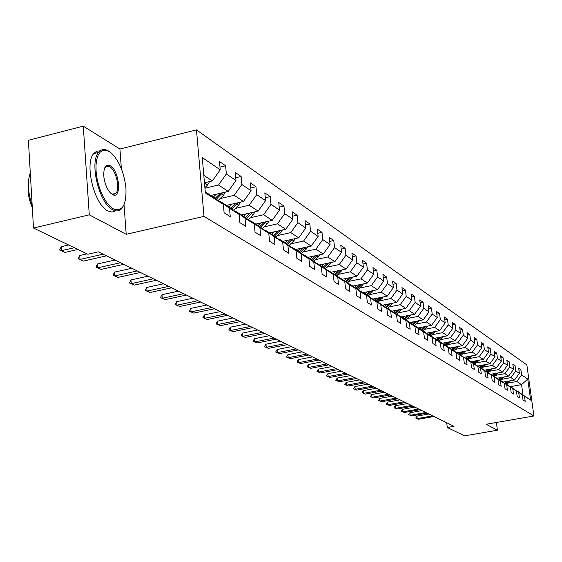 <?xml version="1.0" encoding="UTF-8"?>
<svg xmlns="http://www.w3.org/2000/svg" width="562" height="562" viewBox="0 0 562 562"><rect width="100%" height="100%" fill="white"/><g stroke="black" fill="none" stroke-linecap="round" stroke-linejoin="round"><path stroke-width="0.84" d="M114.95 194.122L115.055 193.518M121.378 168.797L119.924 149.035L83.281 126.148L28.388 140.289L33.495 228.046L87.848 254.242L98.378 251.846L454.019 426.34L447.289 427.513L464.584 435.852L497.426 430.218L496.408 422.483M119.924 149.035L196.475 129.885L526.854 364.914L533.9 415.992L203.999 216.391L196.475 129.885M205.256 191.867L213.764 197.297L223.353 204.392L224.105 212.766L230.258 216.623L229.5 208.312L239.131 214.445L239.897 222.657L245.791 226.345L245.025 218.204L254.263 224.083L255.029 232.134L260.684 235.675L259.911 227.68L268.776 233.321L269.542 241.224L274.973 244.625L274.2 236.778L282.707 242.201L283.48 249.95L288.692 253.216L287.92 245.517L296.097 250.722L296.869 258.337L301.878 261.478L301.106 253.919L308.967 258.92L309.746 266.402L314.565 269.423L313.786 261.997L321.359 266.817L322.131 274.158L326.775 277.066L325.995 269.774L333.287 274.411L334.067 281.632L338.535 284.435L337.762 277.263L344.787 281.738L345.56 288.833L349.873 291.53L349.1 284.484L355.872 288.798L356.652 295.781L360.811 298.38L360.031 291.446L366.572 295.612L367.351 302.475L371.363 304.99L370.59 298.169L376.905 302.194L377.678 308.945L381.556 311.376L380.783 304.667L386.888 308.552L387.661 315.198L391.405 317.544L390.639 310.941L396.54 314.699L397.306 321.239L400.931 323.508L400.165 317.01L405.869 320.642L406.635 327.084L410.148 329.283L409.382 322.876L414.904 326.396L415.669 332.739L419.062 334.868L418.304 328.559L423.657 331.966L424.415 338.219L427.703 340.277L426.944 334.067L432.129 337.369L432.888 343.522L436.07 345.518L435.318 339.399L440.341 342.595L441.093 348.665L444.184 350.604L443.432 344.569L448.307 347.674L449.059 353.653L452.059 355.528L451.307 349.585L456.035 352.592L456.78 358.493L459.695 360.312L458.95 354.446L463.538 357.376L464.282 363.185L467.106 364.956L466.369 359.174L470.823 362.012L471.56 367.745L474.307 369.466L473.569 363.762L477.897 366.522L478.634 372.177L481.304 373.842L480.566 368.222L484.781 370.899L485.505 376.477L488.097 378.107L487.373 372.55L491.462 375.156L492.193 380.664L494.715 382.244L493.991 376.765L497.967 379.301L498.691 384.738L501.142 386.27L500.426 380.867L504.297 383.333L505.013 388.7L507.402 390.19L506.685 384.851L510.458 387.253L511.174 392.55L513.492 394.011L512.783 388.735L516.457 391.075L517.166 396.308L519.428 397.727L518.719 392.522L522.302 394.798L523.004 399.961L525.21 401.345L524.508 396.203L530.64 400.109L527.746 379.076L521.564 384.633L516.794 381.486L507.886 383.094M223.353 204.392L205.355 192.928L202.257 157.55L220.22 169.773L219.475 161.519L225.615 165.762L219.981 167.118M527.746 379.076L521.592 374.889L520.89 369.789L518.677 368.258L519.372 373.379L515.79 370.934L515.087 365.778L512.811 364.204L513.513 369.389L509.832 366.881L509.123 361.661L506.791 360.045L507.5 365.293L503.721 362.722L503.004 357.432L500.609 355.774L501.325 361.092L497.44 358.451L496.724 353.091L494.258 351.39L494.974 356.772L490.984 354.053L490.268 348.63L487.739 346.88L488.455 352.332L484.353 349.543L483.629 344.042L481.03 342.244L481.753 347.773L477.531 344.899L476.808 339.329L474.131 337.481L474.855 343.08L470.513 340.122L469.79 334.474L467.036 332.578L467.767 338.254L463.299 335.212L462.561 329.487L459.73 327.527L460.461 333.287L455.866 330.154L455.129 324.351L452.206 322.328L452.944 328.166L448.209 324.941L447.471 319.054L444.458 316.975L445.202 322.897L440.32 319.574L439.575 313.603L436.477 311.46L437.222 317.467L432.192 314.039L431.44 307.983L428.244 305.777L428.996 311.868L423.804 308.334L423.053 302.187L419.758 299.904L420.509 306.086L415.149 302.44L414.398 296.202L410.991 293.856L411.749 300.129L406.214 296.364L405.455 290.027L401.942 287.603L402.701 293.968L396.99 290.083L396.231 283.648L392.599 281.14L393.358 287.611L387.45 283.592L386.691 277.059L382.933 274.467L383.698 281.035L377.587 276.876L376.828 270.245L372.943 267.561L373.709 274.235L367.386 269.936L366.621 263.192L362.602 260.417L363.368 267.203L356.821 262.749L356.055 255.893L351.896 253.019L352.662 259.911L345.883 255.303L345.117 248.334L340.804 245.355L341.57 252.366L334.545 247.582L333.772 240.501L329.304 237.41L330.07 244.54L322.778 239.574L322.012 232.373L317.368 229.163L318.141 236.419L310.575 231.27L309.803 223.936L304.983 220.606L305.749 227.989L297.895 222.636L297.129 215.176L292.121 211.712L292.886 219.229L284.716 213.665L283.95 206.071L278.738 202.475L279.504 210.125L271.003 204.336L270.245 196.602L264.821 192.857L265.587 200.648L256.736 194.628L255.977 186.739L250.329 182.84L251.088 190.785L241.864 184.505L241.112 176.468L235.225 172.408L235.977 180.5L226.36 173.953L225.615 165.762M239.131 214.445L229.696 207.462L219.974 201.259L219.321 201.407M204.94 188.221L218.513 185.01L228.228 191.41L210.912 195.478M219.974 201.259L229.5 208.312M226.36 173.953L218.513 185.01M235.977 180.5L228.228 191.41M254.263 224.083L244.969 217.213L235.647 211.263L235.021 211.403M220.065 198.618L234.171 195.323L243.494 201.463L226.472 205.404M235.647 211.263L245.025 218.204M241.864 184.505L234.171 195.323M251.088 190.785L243.494 201.463M268.776 233.321L259.623 226.563L250.673 220.852L250.076 220.992M235.359 208.411L249.191 205.221L258.134 211.108L241.407 214.937M250.673 220.852L259.911 227.68M256.736 194.628L249.191 205.221M265.587 200.648L258.134 211.108M282.707 242.201L273.694 235.541L265.102 230.062L264.526 230.188M250.034 217.81L263.613 214.719L272.198 220.374L255.745 224.09M265.102 230.062L274.2 236.778M271.003 204.336L263.613 214.719M279.504 210.125L272.198 220.374M296.097 250.722L287.21 244.175L278.956 238.899L278.408 239.026M264.133 226.837L277.459 223.838L285.714 229.275L269.535 232.893M278.956 238.899L287.92 245.517M284.716 213.665L277.459 223.838M292.886 219.229L285.714 229.275M308.967 258.92L300.213 252.471L292.275 247.399L291.748 247.519M277.691 235.52L290.772 232.605L298.717 237.838L282.798 241.358M292.275 247.399L301.106 253.919M297.895 222.636L290.772 232.605M305.749 227.989L298.717 237.838M321.359 266.817L312.732 260.459L305.089 255.577L304.583 255.689M290.73 243.873L303.585 241.049L311.229 246.079L295.563 249.507M305.089 255.577L313.786 261.997M310.575 231.27L303.585 241.049M318.141 236.419L311.229 246.079M333.287 274.411L324.787 268.151L316.933 263.557M303.29 251.917L315.914 249.17L323.283 254.024L307.864 257.354M317.418 263.452L325.995 269.774M322.778 239.574L315.914 249.17M330.07 244.54L323.283 254.024M344.787 281.738L336.406 275.57L328.84 271.137M315.387 259.672L327.801 256.996L334.903 261.674L319.722 264.92M329.304 271.039L337.762 277.263M334.545 247.582L327.801 256.996M341.57 252.366L334.903 261.674M355.872 288.798L347.611 282.721L340.312 278.443M327.056 267.147L339.258 264.547L346.108 269.058L331.159 272.226M340.762 278.352L349.1 284.484M345.883 255.303L339.258 264.547M352.662 259.911L346.108 269.058M366.572 295.612L358.423 289.62L351.376 285.496M338.31 274.361L350.316 271.825L356.926 276.181L342.202 279.272M351.812 285.405L360.031 291.446M356.821 262.749L350.316 271.825M363.368 267.203L356.926 276.181M376.905 302.194L368.869 296.286L362.061 292.296M349.178 281.323L360.987 278.857L367.372 283.058L352.894 286.072M362.483 292.212L370.59 298.169M367.386 269.936L360.987 278.857M373.709 274.235L367.372 283.058M386.888 308.552L378.957 302.728L372.381 298.872M359.673 288.053L371.292 285.644L377.46 289.711L363.171 292.654M372.789 298.787L380.783 304.667M377.587 276.876L371.292 285.644M383.698 281.035L377.46 289.711M396.54 314.699L388.714 308.952L382.357 305.222M369.824 294.558L381.254 292.205L387.225 296.139L373.14 299.012M382.75 305.145L390.639 310.941M387.45 283.592L381.254 292.205M393.358 287.611L387.225 296.139M405.869 320.642L398.149 314.98L392.002 311.369M379.638 300.846L390.892 298.555L396.667 302.356L382.785 305.166M392.381 311.292L400.165 317.01M396.99 290.083L390.892 298.555M402.701 293.968L396.667 302.356M414.904 326.396L407.281 320.804L401.331 317.312M389.129 306.936L400.214 304.695L405.806 308.376L391.77 311.193M401.697 317.242L409.382 322.876M406.214 296.364L400.214 304.695M411.749 300.129L405.806 308.376M423.657 331.966L416.133 326.452L410.365 323.066M398.325 312.83L409.241 310.638L414.658 314.207L400.847 316.961M410.724 323.002L418.304 328.559M415.149 302.44L409.241 310.638M420.509 306.086L414.658 314.207M432.129 337.369L424.703 331.924L419.119 328.644M407.232 318.535L417.988 316.399L423.228 319.855L409.649 322.539M419.456 328.573L426.944 334.067M423.804 308.334L417.988 316.399M428.996 311.868L423.228 319.855M440.341 342.595L433.007 337.221L427.598 334.046M415.859 324.07L426.46 321.984L431.546 325.335L418.177 327.955M427.928 333.983L435.318 339.399M432.192 314.039L426.46 321.984M437.222 317.467L431.546 325.335M448.307 347.674L441.065 342.363L435.817 339.279M424.233 329.437L434.679 327.393L439.61 330.646L426.453 333.203M436.14 339.223L443.432 344.569M440.32 319.574L434.679 327.393M445.202 322.897L439.61 330.646M456.035 352.592L448.883 347.358L443.79 344.365M432.347 334.643L442.645 332.648L447.436 335.802L434.475 338.303M444.099 344.302L451.307 349.585M448.209 324.941L442.645 332.648M452.944 328.166L447.436 335.802M463.538 357.376L451.525 349.29M440.229 339.694L450.38 337.741L455.03 340.804L442.273 343.249M451.827 349.234L458.95 354.446M455.866 330.154L450.38 337.741M460.461 333.287L455.03 340.804M470.823 362.012L459.042 354.081M447.879 344.604L457.889 342.687L462.407 345.658L449.846 348.061M459.33 354.025L466.369 359.174M463.299 335.212L457.889 342.687M467.767 338.254L462.407 345.658M477.897 366.522L466.334 358.732M455.311 349.367L465.188 347.492L469.572 350.379L457.187 352.725M466.622 358.675L473.569 363.762M470.513 340.122L465.188 347.492M474.855 343.08L469.572 350.379M484.781 370.899L473.429 363.249M462.533 354.004L472.277 352.163L476.541 354.973L464.338 357.263M473.703 363.192L480.566 368.222M477.531 344.899L472.277 352.163M481.753 347.773L476.541 354.973M491.462 375.156L480.32 367.639M469.551 358.507L479.168 356.701L483.313 359.434L471.286 361.682M480.587 367.59L487.373 372.55M484.353 349.543L479.168 356.701M488.455 352.332L483.313 359.434M497.967 379.301L487.022 371.911M476.379 362.883L485.87 361.113L489.902 363.776L478.044 365.974M487.282 371.861L493.991 376.765M490.984 354.053L485.87 361.113M494.974 356.772L489.902 363.776M504.297 383.333L493.541 376.062M483.025 367.148L492.389 365.412L496.316 367.998L484.606 370.154M493.794 376.02L500.426 380.867M497.44 358.451L492.389 365.412M501.325 361.092L496.316 367.998M510.458 387.253L499.885 380.109M489.488 371.292L498.733 369.592L502.554 372.107L490.991 374.229M500.131 380.067L506.685 384.851M503.721 362.722L498.733 369.592M507.5 365.293L502.554 372.107M516.457 391.075L506.06 384.043M495.782 375.332L504.915 373.66L508.638 376.111L497.201 378.198M506.299 384.001L512.783 388.735M509.832 366.881L504.915 373.66M513.513 369.389L508.638 376.111M522.302 394.798L512.08 387.878M501.915 379.266L510.935 377.622L514.56 380.01L503.257 382.062M512.312 387.836L518.719 392.522M515.79 370.934L510.935 377.622M519.372 373.379L514.56 380.01M530.64 400.109L517.939 391.616M510.387 386.642L521.564 384.633L522.934 394.615M518.164 391.573L524.508 396.203M521.592 374.889L516.794 381.486M83.281 126.148L89.281 214.832L33.495 228.046M89.281 214.832L126.204 234.312L203.999 216.391M533.9 415.992L486.123 424.261L497.426 430.218M446.699 422.75L447.289 427.513M204.463 182.791L212.31 180.922L203.809 175.323M220.22 169.773L212.31 180.922M520.89 369.789L518.937 370.147M515.087 365.778L513.078 366.15M509.123 361.661L507.057 362.04M503.004 357.432L500.882 357.825M496.724 353.091L494.539 353.498M490.268 348.63L488.02 349.051M483.629 344.042L481.318 344.478M476.808 339.329L474.426 339.785M469.79 334.474L467.338 334.952M462.561 329.487L460.039 329.978M455.129 324.351L452.529 324.857M447.471 319.054L444.788 319.581M439.575 313.603L436.814 314.151M431.44 307.983L428.588 308.552M423.053 302.187L420.102 302.778M414.398 296.202L411.349 296.82M405.455 290.027L402.308 290.673M396.231 283.648L392.971 284.323M386.691 277.059L383.319 277.761M376.828 270.245L373.33 270.975M366.621 263.192L363.003 263.964M356.055 255.893L352.304 256.701M345.117 248.334L341.218 249.177M333.772 240.501L329.732 241.386M322.012 232.373L317.811 233.3M309.803 223.936L305.433 224.912M297.129 215.176L292.577 216.201M283.95 206.071L279.209 207.153M270.245 196.602L265.299 197.747M255.977 186.739L250.821 187.954M241.112 176.468L235.724 177.754M126.204 234.312L124.026 204.723M433.976 416.505L418.585 419.224L415.718 418.023L417.243 418.599L416.948 416.098L428.848 413.99M418.585 419.224L417.243 418.599L432.677 415.866M415.718 418.023L416.948 416.098M506.411 381.493L504.718 383.059M510.317 380.783L506.664 384.232M507.936 381.212L505.4 383.558M505.828 383.874L508.891 381.043M113.362 208.888C122.425 212.022 126.612 204.99 125.923 187.785C124.153 173.005 119.474 161.596 111.887 153.581L109.246 151.536L105.965 150.209L102.93 150.37L100.289 152.028L98.188 155.126L96.734 159.51L96.018 164.968L96.081 171.22L96.917 177.929L98.49 184.757L100.717 191.333L103.471 197.318L106.611 202.397L109.962 206.317L113.362 208.888M123.809 205.179L121.75 208.558C119.306 211.221 116.306 211.621 112.751 209.752C99.362 203.732 89.154 162.79 98.533 152.442C101.209 149.12 104.546 148.642 108.536 151.002L110.082 152.091M112.33 194.445L110.264 192.759C107.054 189.064 104.946 183.992 103.942 177.536C103.246 167.848 105.361 163.921 110.271 165.769C119.734 170.778 121.919 200.451 112.33 194.445M111.128 193.588L113.65 194.473L115.913 193.307C120.409 188.811 115.983 169.886 109.66 166.633L106.857 166.078L104.546 168.214M115.695 210.827L112.049 212.071L107.876 210.912C94.423 204.912 84.216 164.02 93.657 153.665L96.608 151.248L100.134 150.82M113.426 193.904L113.243 194.452M32.294 207.476C28.887 199.805 27.566 192.38 28.353 185.186M32.167 205.313C27.854 192.506 27.222 181.688 30.285 172.85M427.127 413.147L411.56 415.915L408.644 414.686L410.19 415.262L409.888 412.74L421.922 410.59M411.56 415.915L410.19 415.262L425.792 412.494M408.644 414.686L409.888 412.74M420.102 409.698L404.352 412.515L401.394 411.265L402.947 411.848L402.652 409.291L414.819 407.106M404.352 412.515L402.947 411.848L418.732 409.024M401.394 411.265L402.652 409.291M500.398 377.615L498.67 379.217M504.402 376.884L500.679 380.411M501.964 377.327L499.372 379.729M499.815 380.053L502.948 377.151M494.23 373.639L492.46 375.276M498.325 372.887L494.532 376.491M495.839 373.344L493.183 375.802M493.752 376.027L496.85 373.154M412.894 406.164L396.962 409.024L393.955 407.759L395.515 408.342L395.219 405.75L407.527 403.53M396.962 409.024L395.515 408.342L411.482 405.469M393.955 407.759L395.219 405.75M405.49 402.525L389.368 405.441L386.312 404.155L387.885 404.738L387.583 402.118L400.039 399.856M389.368 405.441L387.885 404.738L404.043 401.816M386.312 404.155L387.583 402.118M397.882 398.795L381.57 401.76L378.465 400.453L380.053 401.043L379.75 398.388L392.353 396.084M381.57 401.76L380.053 401.043L396.393 398.065M378.465 400.453L379.75 398.388M487.893 369.55L486.088 371.229M492.094 368.777L488.223 372.466M489.544 369.248L486.825 371.77M487.444 371.967L490.584 369.051M481.388 365.356L479.541 367.07M485.687 364.555L481.746 368.328M483.081 365.04L480.299 367.625M480.946 367.822L484.149 364.843M474.7 361.043L472.811 362.799M479.112 360.214L475.094 364.085M476.443 360.713L473.745 363.228M474.272 363.558L477.538 360.509M390.07 394.967L373.561 397.98L370.4 396.646L372.002 397.243L371.7 394.552L384.45 392.206M373.561 397.98L372.002 397.243L388.539 394.215M370.4 396.646L371.7 394.552M467.823 356.61L465.898 358.408M472.347 355.76L468.251 359.715M469.621 356.273L466.867 358.837M467.408 359.174L470.752 356.062M382.034 391.026L365.335 394.095L362.111 392.74L363.726 393.337L363.424 390.611L376.329 388.223M365.335 394.095L363.726 393.337L380.467 390.253M362.111 392.74L363.424 390.611M460.756 352.051L458.782 353.891M465.399 351.173L461.219 355.226M462.603 351.7L459.793 354.32M460.348 354.671L463.762 351.482M373.779 386.972L356.87 390.105L353.589 388.721L355.212 389.318L354.91 386.558L367.977 384.127M356.87 390.105L355.212 389.318L372.163 386.178M353.589 388.721L354.91 386.558M453.478 347.358L451.462 349.248M458.248 346.452L453.984 350.611M455.382 347L452.522 349.676M453.084 350.042L456.583 346.768M365.286 382.806L348.166 385.996L344.829 384.591L346.466 385.195L346.157 382.392L359.392 379.912M348.166 385.996L346.466 385.195L363.621 381.984M344.829 384.591L346.157 382.392M445.996 342.532L444.106 344.309M450.886 341.598L446.537 345.862M447.956 342.16L445.034 344.899M445.617 345.272L449.193 341.921M356.54 378.514L339.209 381.767L335.809 380.334L337.453 380.945L337.151 378.1L350.548 375.571M339.209 381.767L337.453 380.945L354.833 377.678M335.809 380.334L337.151 378.1M438.29 337.565L436.372 339.371M443.313 336.596L438.873 340.965M440.313 337.172L437.32 339.975M437.924 340.361L441.584 336.926M347.541 374.095L329.992 377.418L326.529 375.957L328.187 376.568L327.885 373.688L341.45 371.11M329.992 377.418L328.187 376.568L345.785 373.231M326.529 375.957L327.885 373.688M430.352 332.444L428.399 334.285M435.508 331.44L430.977 335.928M432.438 332.044L429.382 334.91M430 335.303L433.752 331.784M338.275 369.55L320.495 372.936L316.968 371.447L318.633 372.058L318.331 369.136L332.072 366.508M320.495 372.936L318.633 372.058L336.462 368.658M316.968 371.447L318.331 369.136M422.174 327.168L420.186 329.044M427.471 326.129L422.849 330.737M424.324 326.747L421.198 329.69M421.837 330.098L425.68 326.487M328.721 364.864L310.716 368.321L307.119 366.803L308.798 367.415L308.496 364.45L322.412 361.766M310.716 368.321L308.798 367.415L326.852 363.944M307.119 366.803L308.496 364.45M413.744 321.731L411.721 323.635M419.189 320.656L414.461 325.391M415.964 321.295L412.768 324.302M413.421 324.724L417.355 321.014M318.879 360.031L300.628 363.565L296.961 362.012L298.654 362.631L298.352 359.624L312.458 356.884M300.628 363.565L298.654 362.631L316.954 359.09M296.961 362.012L298.352 359.624M405.047 316.118L402.989 318.064M410.639 315.008L405.82 319.869M407.338 315.668L404.064 318.752M404.745 319.188L408.778 315.38M308.728 355.051L290.231 358.654L286.494 357.074L288.201 357.692L287.899 354.643L302.187 351.847M290.231 358.654L288.201 357.692L306.74 354.074M286.494 357.074L287.899 354.643M396.069 310.329L393.976 312.31M401.823 309.177L396.898 314.179M398.444 309.859L395.093 313.02M395.788 313.47L399.919 309.557M298.253 349.915L279.511 353.596L275.689 351.981L277.403 352.606L277.108 349.508L291.594 346.649M279.511 353.596L277.403 352.606L296.195 348.904M275.689 351.981L277.108 349.508M386.804 304.351L384.675 306.374M392.719 303.157L387.689 308.299M389.255 303.859L385.82 307.105M386.544 307.569L390.78 303.55M287.435 344.604L268.439 348.37L264.54 346.719L266.269 347.344L265.966 344.204L280.649 341.274M268.439 348.37L266.269 347.344L285.313 343.565M264.54 346.719L265.966 344.204M377.235 298.176L375.065 300.241M383.319 296.933L378.177 302.23M379.764 297.663L376.252 301M376.997 301.478L381.338 297.34M276.265 339.125L257.003 342.975L253.019 341.289L254.762 341.914L254.46 338.724L269.346 335.732M257.003 342.975L254.762 341.914L274.073 338.05M253.019 341.289L254.46 338.724M367.344 291.797L365.124 293.898M373.604 290.505L368.349 295.956M369.965 291.257L366.354 294.685M367.127 295.176L371.58 290.919M264.723 333.463L245.187 337.397L241.119 335.676L242.868 336.301L242.573 333.062L257.67 329.999M245.187 337.397L242.868 336.301L262.454 332.353M241.119 335.676L242.573 333.062M357.109 285.194L354.854 287.344M363.558 283.852L358.184 289.472M359.828 284.632L356.125 288.151M356.926 288.664L361.492 284.281M252.781 327.604L232.97 331.636L228.818 329.873L230.575 330.505L230.28 327.203L245.594 324.077M232.97 331.636L230.575 330.505L250.441 326.459M228.818 329.873L230.28 327.203M346.529 278.359L344.225 280.557M353.168 276.968L347.667 282.763M349.339 277.769L345.539 281.4M346.368 281.927L351.053 277.41M240.438 321.548L220.339 325.672L216.089 323.867L217.859 324.499L217.564 321.148L233.097 317.944M220.339 325.672L217.859 324.499L238.014 320.354M216.089 323.867L217.564 321.148M335.57 271.291L333.217 273.532M342.413 269.837L336.764 275.837M338.486 270.673L334.58 274.404M335.437 274.951L340.249 270.301M227.652 315.275L207.259 319.497L202.91 317.649L204.694 318.289L204.399 314.882L220.163 311.601M207.259 319.497L204.694 318.289L225.144 314.039M202.91 317.649L204.399 314.882M324.218 263.964L321.815 266.262M331.271 262.454L325.475 268.657M327.239 263.311L323.227 267.161M324.112 267.723L329.051 262.925M214.41 308.777L193.714 313.104L189.268 311.215L191.059 311.854L190.764 308.39L206.76 305.026M193.714 313.104L191.059 311.854L211.811 307.498M189.268 311.215L190.764 308.39M312.444 256.363L309.999 258.717M319.722 254.79L318.317 256.855L313.772 261.225M315.591 255.682L311.46 259.651M312.381 260.234L317.453 255.281M200.683 302.04L179.678 306.487L175.119 304.548L176.925 305.18L176.637 301.661L192.871 298.211M179.678 306.487L176.925 305.18L197.986 300.719M175.119 304.548L176.637 301.661M300.241 248.481L297.741 250.891M307.744 246.844L306.283 249.043L301.632 253.511M303.508 247.772L299.258 251.86M300.213 252.471L305.419 247.35M186.451 295.057L165.123 299.616L160.458 297.628L162.263 298.267L161.982 294.685L178.463 291.137M165.123 299.616L162.263 298.267L183.655 293.687M160.458 297.628L161.982 294.685M287.568 240.304L285.011 242.77M295.317 238.59L293.786 240.929L289.03 245.517M290.961 239.553L286.585 243.775M287.554 244.428L292.935 239.117M171.677 287.807L150.026 292.486L145.235 290.449L147.054 291.088L146.773 287.442L163.514 283.803M150.026 292.486L147.054 291.088L168.769 286.381M145.235 290.449L146.773 287.442M274.404 231.804L271.79 234.333M282.405 230.013L280.81 232.499L275.942 237.206M277.937 231.01L273.427 235.373M274.411 236.075L279.96 230.56M156.334 280.283L134.339 285.089L129.429 282.995L131.255 283.627L130.981 279.918L147.982 276.181M134.339 285.089L131.255 283.627L153.314 278.801M129.429 282.995L130.981 279.918M260.719 222.966L258.049 225.559M268.987 221.098L267.322 223.746L262.342 228.572M264.407 222.138L259.742 226.655M260.754 227.399L266.479 221.667M140.388 272.458L118.041 277.396L113.004 275.247L114.838 275.879L114.564 272.106L131.838 268.264M118.041 277.396L114.838 275.879L137.247 270.919M113.004 275.247L114.564 272.106M246.486 213.771L243.753 216.433M255.029 211.818L253.293 214.635L248.193 219.594M250.329 212.893L245.489 217.599M246.542 218.372L252.457 212.408M123.802 264.316L101.097 269.395L95.926 267.189L97.76 267.821L97.493 263.971L115.048 260.023M101.097 269.395L97.76 267.821L120.535 262.714M95.926 267.189L97.493 263.971M231.67 204.203L228.867 206.935M240.501 202.151L238.695 205.158L233.469 210.251M235.675 203.275L230.652 208.172M231.741 208.98L237.867 202.77M106.534 255.851L83.457 261.077L78.146 258.808L79.987 259.433L79.727 255.513L87.026 253.848M83.457 261.077L79.987 259.433L103.134 254.179M78.146 258.808L79.727 255.513M216.23 194.227L213.356 197.037M225.369 192.078L223.486 195.281L218.119 200.522M220.409 193.244L215.19 198.351M216.328 199.194L222.657 192.717M77.921 249.458L65.087 252.408L59.621 250.069L61.469 250.694L61.216 246.697L68.634 244.983M65.087 252.408L61.469 250.694L74.339 247.737M59.621 250.069L61.216 246.697M209.584 181.568L207.624 184.982L204.891 187.666M204.631 184.694L206.802 182.236M509.896 381.24L509.432 380.945M503.945 377.383L503.447 377.06M497.848 373.421L497.307 373.07M491.581 369.353L491.005 368.974M485.147 365.174L484.528 364.773M478.529 360.881L477.869 360.453M471.736 356.47L471.026 356.006M464.746 351.931L463.987 351.44M457.559 347.267L456.751 346.74M450.169 342.462L449.298 341.9M442.554 337.516L441.627 336.919M434.707 332.43L433.738 331.798M426.628 327.182L425.631 326.529M418.304 321.773L417.271 321.106M409.712 316.195L408.644 315.507M400.847 310.442L399.751 309.725M391.7 304.499L390.562 303.768M382.251 298.366L381.078 297.607M372.487 292.022L371.271 291.235M362.385 285.468L361.134 284.653M351.938 278.689L350.646 277.846M341.127 271.664L339.785 270.793M329.929 264.393L328.538 263.494M318.317 256.855L316.877 255.921M306.283 249.043L304.787 248.067M293.786 240.929L292.233 239.918M280.81 232.499L279.195 231.453M267.322 223.746L265.643 222.657M253.293 214.635L251.551 213.504M238.695 205.158L236.876 203.978M223.486 195.281L221.59 194.052M207.624 184.982L205.65 183.697M93.657 153.665L98.533 152.442M115.913 193.307L112.231 194.192"/></g></svg>
